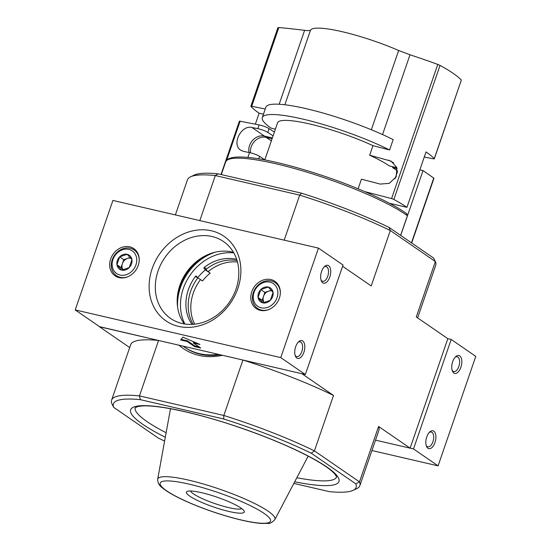 <?xml version="1.0" encoding="UTF-8"?>
<svg xmlns="http://www.w3.org/2000/svg" width="551" height="551" viewBox="0 0 551 551"><rect width="100%" height="100%" fill="white"/><g stroke="black" fill="none" stroke-linecap="round" stroke-linejoin="round"><path stroke-width="0.83" d="M279.164 104.249L304.613 30.346A1027.567 792.896 -58.9 0 0 278.834 27.55L277.973 27.825M304.613 30.346C308.05 30.766 310.041 30.67 310.571 30.05A63.716 10.834 -161 0 1 398.648 50.478L410.006 54.79A1027.567 921.706 -50.5 0 1 437.769 64.412L440.035 65.411A99.883 16.991 -161 0 1 461.332 80.067L434.319 158.826A2.204 0.372 19 0 1 433.437 158.833L424.277 157.001M255.368 124.147L259.135 113.203A99.883 16.991 19 0 1 250.905 106.439A2.204 0.372 19 0 1 250.843 106.295A2.204 0.372 19 0 1 251.724 106.288L265.251 108.995M364.824 191.631L391.575 198.58A2.204 0.372 19 0 1 393.875 199.455A99.883 16.991 19 0 1 406.941 207.341L426.026 151.918A99.883 16.991 19 0 1 434.257 158.681A2.204 0.372 19 0 1 434.319 158.826M262.304 117.549L265.878 107.183A80.79 13.741 -161 0 1 313.009 110.331A80.79 13.741 -161 0 1 393.159 139.61L389.591 149.975A80.79 13.741 -161 0 0 309.442 120.697A80.79 13.741 -161 0 0 262.304 117.549A80.79 13.741 -161 0 0 271.202 128.197L275.39 129.168M358.116 188.8L361.422 179.185L380.224 184.075L389.268 183.359L396.21 176.816L396.878 167.635L391.148 161.147L369.666 155.237L372.965 145.657L389.591 149.975M372.965 145.657A64.632 10.992 -161 0 0 311.57 124.409A64.632 10.992 -161 0 0 277.58 122.811L264.797 159.942M259.135 113.203L263.454 114.209M406.445 213.671L407.389 215.737L400.632 235.367M273.082 135.883L267.82 132.412A7.342 1.247 -161 0 0 257.799 128.659L251.924 127.481C241.166 124.664 231.365 144.562 240.732 150.196L243.673 151.429L249.555 152.606A7.342 1.247 19 0 1 259.569 156.36L264.831 159.838M221.02 174.509L239.41 121.11L259.094 124.891A7.342 1.247 19 0 1 269.115 128.645L274.377 132.123M272.38 137.915L264.397 136.069A12.852 10.806 124.5 0 0 252.799 140.154A12.852 10.806 124.5 0 0 249.031 152.503M419.848 169.853L423.023 170.59L400.701 235.415M411.68 242.97L433.974 178.228L423.023 170.59M397.485 170.831L392.581 167.594L392.87 166.76M397.175 168.661L392.581 167.594M197.747 277.725L202.499 280.996A38.191 32.103 -55.5 0 1 210.165 273.172L204.111 268.44L205.413 269.9A38.191 32.103 124.5 0 0 197.747 277.725L196.452 276.265A0.737 0.62 124.5 0 0 195.453 276.409A41.311 34.727 124.5 0 0 191.982 324.387M237.061 260.568A41.311 34.727 -55.5 0 0 206.591 268.964A0.737 0.62 -55.5 0 0 206.405 270.024M197.899 277.828A0.737 0.62 -55.5 0 0 197.747 277.986A41.311 34.727 -55.5 0 0 193.194 324.319M184.874 324.022A47.372 39.817 124.5 0 1 183.283 288.579A47.372 39.817 124.5 0 1 233.817 252.902M204.111 268.44A0.737 0.62 124.5 0 1 204.297 267.38A41.311 34.727 124.5 0 1 236.696 259.411M194.717 324.174A41.311 34.727 124.5 0 1 193.263 293.139A41.311 34.727 124.5 0 1 200.495 279.619M208.402 271.416A41.311 34.727 124.5 0 1 237.474 262.042M417.617 317.886L435.724 265.286A131.283 22.329 -161 0 0 435.366 261.539L390.301 230.525A131.283 22.329 -161 0 0 299.703 195.116L301.459 193.167L218.079 173.827L215.331 175.549L199.827 220.593M284.192 240.16L299.703 195.116L215.331 175.549A131.283 22.329 -161 0 0 190.584 176.802A131.283 22.329 -161 0 0 187.464 179.805L175.376 214.918M218.079 173.827A128.349 21.833 -161 0 0 194.234 175.087L190.584 176.802M447.825 338.672L451.2 339.457L413.505 448.948L375.52 440.139L410.13 448.163L447.825 338.672L416.28 316.963L435.366 261.539L433.596 258.047L389.054 227.398A128.349 21.833 -161 0 0 301.459 193.167M293.848 483.413L329.236 491.616A128.349 21.833 -161 0 0 353.088 490.356A128.349 21.833 -161 0 0 355.836 483.874L311.301 453.225A128.349 21.833 -161 0 0 223.706 418.994L140.326 399.654A128.349 21.833 -161 0 0 113.726 407.396L111.949 403.911A131.283 22.329 -161 0 1 111.591 400.157A131.283 22.329 -161 0 1 139.458 395.9L140.326 399.654M223.706 418.994L223.83 415.468L139.458 395.9L158.55 340.47L99.531 326.653M164.604 441.075A128.349 21.833 -161 0 1 158.261 438.045L113.726 407.396M222.48 355.299A64.267 54.019 124.5 0 1 178.985 345.208M242.915 360.037A131.283 22.329 19 0 1 333.52 395.446L301.969 373.736L242.915 360.037L223.83 415.468A131.283 22.329 -161 0 1 314.428 450.876L311.301 453.225M389.054 227.398L390.301 230.525L371.216 285.955L342.619 266.271M333.52 395.446L314.428 450.876L359.493 481.884L378.585 426.453A131.283 22.329 19 0 1 378.936 430.207L359.851 485.638A131.283 22.329 -161 0 0 359.493 481.884L355.836 483.874M410.13 448.163L378.585 426.453M129.705 347.564L99.49 326.771M111.591 400.157L130.677 344.726A131.283 22.329 19 0 1 158.55 340.47M353.088 490.356L356.738 488.641A131.283 22.329 -161 0 0 359.851 485.638M189.785 496.162A30.594 5.207 -161 0 0 223.981 510.212A30.594 5.207 -161 0 0 244.127 511.052A30.594 5.207 -161 0 0 217.032 497.174A30.594 5.207 -161 0 0 187.14 491.43A30.594 5.207 -161 0 0 189.785 496.162M190.46 490.982A27.447 4.67 -161 0 0 193.415 493.841A27.447 4.67 -161 0 0 220.007 505.26A27.447 4.67 -161 0 0 241.786 508.656M220.138 354.754A62.428 52.476 124.5 0 1 185.012 347.495L184.192 346.93A62.428 52.476 124.5 0 1 183.104 346.166M177.56 306.928A49.576 41.669 124.5 0 1 180.459 287.477A49.576 41.669 124.5 0 1 215.241 252.179M177.518 295.474A51.78 43.522 124.5 0 1 179.598 287.732A51.78 43.522 124.5 0 1 204.531 256.229M218.354 354.341A62.428 52.476 124.5 0 1 184.192 346.93M210.165 273.172L205.413 269.9M369.666 155.237A64.632 10.992 19 0 1 389.392 165.954L396.892 167.697M406.941 207.341L389.412 203.278M250.526 152.827A12.852 10.806 124.5 0 1 266.057 137.351L272.091 138.749M433.809 431.178A9.181 4.725 -76.9 0 1 434.216 444.368A9.181 4.725 -76.9 0 1 426.446 446.255A9.181 4.725 -76.9 0 1 429.766 431.936A9.181 4.725 -76.9 0 1 433.809 431.178M459.727 355.905A9.181 4.725 -76.9 0 1 460.133 369.094A9.181 4.725 -76.9 0 1 452.364 370.975A9.181 4.725 -76.9 0 1 455.684 356.662A9.181 4.725 -76.9 0 1 459.727 355.905M451.2 339.457L475.782 356.373L438.086 465.864L371.946 450.525M413.505 448.948L438.086 465.864M455.098 357.268A7.59 3.905 -76.9 0 1 457.172 356.759A7.59 3.905 -76.9 0 1 457.888 357.082A7.59 3.905 -76.9 0 1 459.066 365.768A7.59 3.905 -76.9 0 1 453.742 371.546A7.59 3.905 -76.9 0 1 452.102 370.176M429.181 432.542A7.59 3.905 -76.9 0 1 431.254 432.032A7.59 3.905 -76.9 0 1 431.97 432.356A7.59 3.905 -76.9 0 1 433.148 441.041A7.59 3.905 -76.9 0 1 427.824 446.82A7.59 3.905 -76.9 0 1 426.185 445.449M302.713 340.959A9.181 4.725 -76.9 0 1 303.112 354.148A9.181 4.725 -76.9 0 1 295.35 356.029A9.181 4.725 -76.9 0 1 298.67 341.716A9.181 4.725 -76.9 0 1 302.713 340.959M328.63 265.685A9.181 4.725 -76.9 0 1 329.037 278.868A9.181 4.725 -76.9 0 1 321.267 280.755A9.181 4.725 -76.9 0 1 324.587 266.443A9.181 4.725 -76.9 0 1 328.63 265.685M343.046 265.024L305.344 374.515L99.8 326.839L75.218 309.924L112.914 200.433L318.464 248.108L343.046 265.024M318.464 248.108L280.762 357.599L305.344 374.515M193.346 342.936L199.951 344.465L182.904 337.143L180.618 339.981L187.216 341.51L194.586 346.586L200.722 348.005L193.346 342.936L193.587 342.247L196.204 342.853M280.762 357.599L75.218 309.924M138.246 265.424A16.523 13.892 124.5 0 1 115.069 275.837A16.523 13.892 124.5 0 1 112.996 254.348A16.523 13.892 124.5 0 1 133.81 248.611A16.523 13.892 124.5 0 1 138.246 265.424M279.371 298.16A16.523 13.892 124.5 0 1 256.194 308.567A16.523 13.892 124.5 0 1 254.121 287.085A16.523 13.892 124.5 0 1 274.928 281.341A16.523 13.892 124.5 0 1 279.371 298.16M152.159 268.654A51.277 43.102 -55.5 0 0 202.176 324.938A51.277 43.102 -55.5 0 0 230.669 242.178A51.277 43.102 -55.5 0 0 152.159 268.654M233.514 252.379A45.23 38.019 -55.5 0 0 179.86 285.411A45.23 38.019 -55.5 0 0 184.275 323.926M158.068 270.961A46.67 39.231 -55.5 0 0 172.194 319.484A46.67 39.231 -55.5 0 0 229.374 302.244A46.67 39.231 -55.5 0 0 225.049 242.681A46.67 39.231 -55.5 0 0 158.068 270.961M324.002 267.049A7.59 3.905 -76.9 0 1 326.075 266.539A7.59 3.905 -76.9 0 1 326.791 266.856A7.59 3.905 -76.9 0 1 327.969 275.548A7.59 3.905 -76.9 0 1 322.645 281.327A7.59 3.905 -76.9 0 1 321.006 279.956M298.077 342.323A7.59 3.905 -76.9 0 1 300.15 341.813A7.59 3.905 -76.9 0 1 300.874 342.137A7.59 3.905 -76.9 0 1 302.051 350.822A7.59 3.905 -76.9 0 1 296.72 356.6A7.59 3.905 -76.9 0 1 295.088 355.23M181.121 339.354L187.45 340.828L187.216 341.51M187.45 340.828L194.82 345.897L194.586 346.586M194.82 345.897L199.104 346.896M260.788 289.585L268.282 287.057L273.055 292.429L270.334 300.329L262.841 302.857L258.068 297.485L260.788 289.585A8.479 7.129 124.5 0 1 268.282 287.057A8.479 7.129 124.5 0 1 273.055 292.429A8.479 7.129 124.5 0 1 270.334 300.329A8.479 7.129 124.5 0 1 262.841 302.857A8.479 7.129 124.5 0 1 258.068 297.485A8.479 7.129 124.5 0 1 260.788 289.585L264.886 292.402L262.166 300.302L264.239 302.644M261.146 307.789A13.768 11.578 124.5 0 1 257.806 286.231A13.768 11.578 124.5 0 1 277.732 290.852A13.768 11.578 124.5 0 1 261.146 307.789M268.86 309.524A15.607 13.121 124.5 0 1 261.374 310.061A15.607 13.121 124.5 0 1 257.531 308.374A15.607 13.121 124.5 0 1 255.574 288.083A15.607 13.121 124.5 0 1 275.231 282.663A15.607 13.121 124.5 0 1 280.342 292.836M264.266 302.637A7.342 6.171 124.5 0 1 263.523 296.355A7.342 6.171 124.5 0 1 268.633 291.135L264.886 292.402M271.306 290.239L268.633 291.135A7.342 6.171 124.5 0 1 271.877 290.9M262.166 300.302L258.068 297.485M119.663 256.849L127.157 254.321L131.937 259.693L129.216 267.6L121.716 270.128L116.943 264.749L119.663 256.849A8.479 7.129 124.5 0 1 127.157 254.321A8.479 7.129 124.5 0 1 131.937 259.693A8.479 7.129 124.5 0 1 129.216 267.6A8.479 7.129 124.5 0 1 121.716 270.128A8.479 7.129 124.5 0 1 116.943 264.749A8.479 7.129 124.5 0 1 119.663 256.849L123.761 259.673L121.041 267.572L123.121 269.914M120.022 275.052A13.768 11.578 124.5 0 1 116.681 253.494A13.768 11.578 124.5 0 1 136.614 258.116A13.768 11.578 124.5 0 1 120.022 275.052M127.736 276.788A15.607 13.121 124.5 0 1 120.249 277.332A15.607 13.121 124.5 0 1 116.413 275.645A15.607 13.121 124.5 0 1 114.45 255.347A15.607 13.121 124.5 0 1 134.107 249.934A15.607 13.121 124.5 0 1 139.224 260.1M123.142 269.907A7.342 6.171 124.5 0 1 122.398 263.619A7.342 6.171 124.5 0 1 127.508 258.405L123.761 259.673M130.181 257.503L127.508 258.405A7.342 6.171 124.5 0 1 130.752 258.171M121.041 267.572L116.943 264.749M251.724 106.288L278.834 27.55M393.875 199.455L440.035 65.411M391.575 198.58L437.769 64.412M434.257 158.681L461.332 80.067M382.532 134.568L410.006 54.79M371.346 129.754L398.648 50.478M284.846 104.759L310.571 30.05M407.389 215.737A100.985 17.177 -161 0 0 302.678 170.886A100.985 17.177 -161 0 0 225.655 161.953L221.309 174.577M251.924 127.481L264.397 136.069M294.695 481.801A110.166 18.741 -161 0 0 322.555 464.183A110.166 18.741 -161 0 0 181.947 410.97A110.166 18.741 -161 0 0 142.743 424.291A110.166 18.741 -161 0 0 165.3 437.246M135.243 407.609A106.495 18.114 -161 0 0 146.986 421.577A106.495 18.114 -161 0 0 166.12 432.742M296.824 477.745A106.495 18.114 -161 0 0 336.627 476.952M308.174 456.132L274.839 519.614A61.981 10.545 -161 0 0 219.773 489.212A61.981 10.545 -161 0 0 157.669 479.267L170.486 408.725M241.379 520.013A58.351 9.925 -161 0 0 244.541 502.925A58.351 9.925 -161 0 0 160.107 483.337A58.351 9.925 -161 0 0 241.379 520.013M197.747 277.986L195.453 276.409M206.591 268.964L204.297 267.38M433.768 177.987L411.452 242.812M249.555 152.606L247.888 157.434M259.569 156.36L258.708 158.867M269.115 128.645L267.82 132.412M259.094 124.891L257.799 128.659M240.146 121.103L226.661 160.265M266.057 137.351A82.994 14.119 -161 0 0 271.402 140.76M388.476 160.127A82.994 14.119 19 0 1 393.607 162.814M250.843 106.295L277.911 27.674M406.934 213.891C392.491 203.229 360.933 188.711 327.328 177.188C278.827 160.603 229.436 150.361 225.655 161.953M336.633 476.987L335.049 474.273L332.17 471.387C327.287 467.076 319.332 462.013 308.298 456.2C288.462 445.904 264.611 436.027 236.73 426.564C197.141 413.092 157.813 404.709 142.048 405.977L138.191 406.459L135.222 407.637M274.839 519.614C272.104 522.541 269.728 523.794 267.703 523.374L261.883 523.45C256.497 523.126 249.775 522.031 241.731 520.165C227.129 516.721 212.08 511.92 196.583 505.763C183.29 500.411 173.062 495.335 165.913 490.542C162.827 487.966 157.731 485.886 157.669 479.267M397.491 171.595L395.019 178.799M257.531 308.374L260.471 310.399M275.231 282.663L278.172 284.688M116.413 275.645L119.353 277.67M134.107 249.934L137.047 251.959"/></g></svg>
